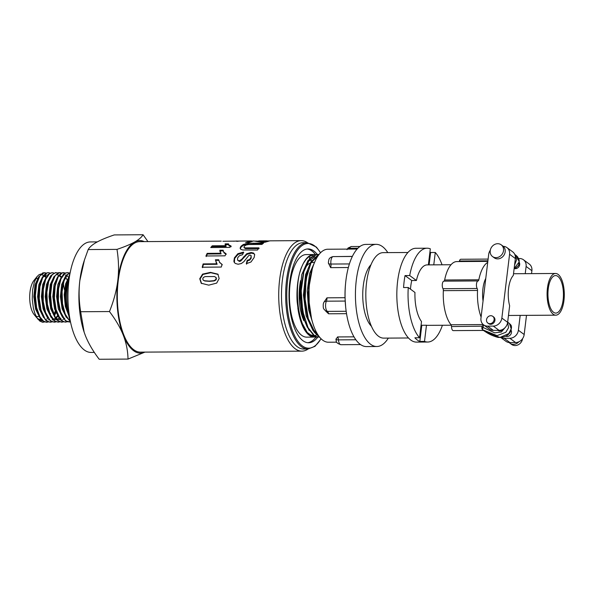 <?xml version="1.0" encoding="UTF-8"?>
<svg xmlns="http://www.w3.org/2000/svg" width="594" height="594" viewBox="0 0 594 594"><rect width="100%" height="100%" fill="white"/><g stroke="black" fill="none" stroke-linecap="round" stroke-linejoin="round"><path stroke-width="0.89" d="M317.367 337.08L315.726 337.266L310.491 335.462C298.299 328.103 293.25 288.446 301.336 267.723A41.461 17.122 89.6 0 0 297.178 302.079L300.876 320.923L307.87 333.65L309.949 335.462L315.362 337.266M319.683 337.236L316.067 336.471L314.293 335.432L308.078 327.695L302.717 311.137L301.217 290.83L303.876 271.74L309.957 258.509L317.114 254.329L318.74 254.522M315.488 337.258L317.085 337.021M316.743 254.336L309.771 258.093L304.039 269.327L300.713 289.857L302.012 310.217L304.596 320.656L307.209 327.056L313.751 335.439L315.11 336.271L319.527 337.244M318.518 335.699L314.917 332.365L308.286 318.584L305.123 299.242L306.11 279.046L310.944 262.934L318.941 254.618M319.075 254.447L318.206 254.685L310.707 262.34L307.848 269.275L305.717 278.155L304.529 298.262L307.506 317.76L308.375 320.582L314.003 331.898L317.545 335.41M309.177 302.717L308.999 287.043L312.31 268.882M317.552 335.417L318.911 336.241M314.909 261.598L311.65 269.238L308.531 286.085L309.058 306.563L311.36 317.916M315.199 260.952L309.674 273.322L307.261 290.919L308.576 309.652L313.402 325.141M312.637 329.031L317.122 333.509M311.65 269.238L307.967 294.349L311.516 318.577M311.798 260.469L305.561 274.584L303.423 295.062L306.125 315.748L312.964 330.442M317.307 256.987L311.553 261.791M307.848 269.275L304.165 294.706L308.375 320.582M314.144 262.451L312.726 262.459A33.361 13.781 89.6 0 0 311.048 262.719M309.912 263.179A33.361 13.781 89.6 0 0 304.811 268.622M300.571 280.687A33.361 13.781 89.6 0 0 303.883 320.708M314.85 256.749L307.774 261.783M303.809 270.084L300.371 294.773L304.596 320.656M317.723 334.504L317.255 334.764M316.914 334.934L314.553 335.617M314.063 335.655L310.721 334.957L307.618 332.766M300.727 320.493L298.359 311.145L297.178 302.079M314.798 254.588A41.283 17.048 89.6 0 0 313.818 254.529A41.283 17.048 89.6 0 0 303.267 263.558L306.014 259.444L308.345 257.172L310.944 255.724L313.09 255.301M297.846 308.034A41.283 17.048 89.6 0 0 297.869 308.175A41.283 17.048 89.6 0 0 309.296 335.298A41.283 17.048 89.6 0 0 313.179 337.013M307.989 260.514L301.752 274.651L299.628 295.144L302.346 315.83L309.192 330.502M301.336 267.723L303.267 263.558A41.283 17.048 89.6 0 0 299.925 272.349M311.167 261.278A51.084 21.094 89.6 0 0 310.217 258.962A51.084 21.094 89.6 0 1 311.167 261.278M309.808 258.048A51.084 21.094 89.6 0 0 309.118 256.63A51.084 21.094 89.6 0 1 309.808 258.048M313.818 254.529L306.222 254.574A41.283 17.048 89.6 0 0 289.575 289.82A41.283 17.048 89.6 0 0 301.7 335.343A41.283 17.048 89.6 0 0 306.727 337.147L313.565 337.102M548.247 288.847A18.763 7.752 -90.4 0 1 555.576 275.564A18.763 7.752 -90.4 0 1 563.439 294.282A18.763 7.752 -90.4 0 1 555.806 313.09A18.763 7.752 -90.4 0 1 548.247 288.847M518.866 341.788A7.299 6.348 126.4 0 1 509.964 343.235A7.299 6.348 126.4 0 1 509.177 342.538M522.579 338.647A7.299 6.348 126.4 0 1 518.324 344.72A7.299 6.348 126.4 0 1 511.62 344.453L509.964 343.235M492.545 256.556L494.193 257.774A7.299 6.348 -53.6 0 0 503.638 255.665A7.299 6.348 -53.6 0 0 502.851 246.027L501.195 244.81A7.299 6.348 -53.6 0 0 494.438 244.572A7.299 6.348 -53.6 0 0 490.221 250.727A7.299 6.348 -53.6 0 0 492.545 256.556A7.299 6.348 -53.6 0 0 501.982 254.447A7.299 6.348 -53.6 0 0 501.195 244.81M492.79 316.342L493.621 316.951A4.173 3.631 126.4 0 1 494.067 322.46A4.173 3.631 126.4 0 1 488.669 323.671L487.845 323.062A4.173 3.631 -53.6 0 0 493.243 321.851A4.173 3.631 -53.6 0 0 492.79 316.342A4.173 3.631 -53.6 0 0 488.929 316.208A4.173 3.631 -53.6 0 0 486.523 319.728A4.173 3.631 -53.6 0 0 487.845 323.062M503.148 329.18A4.173 3.631 126.4 0 1 497.765 330.368L497.765 330.368M511.07 330.19A4.173 3.631 126.4 0 1 510.365 334.942A4.173 3.631 126.4 0 1 505.843 336.211M519.408 262.667A4.173 3.631 126.4 0 1 518.651 267.04A4.173 3.631 126.4 0 1 514.553 268.577M531.541 273.626L531.897 270.701A8.338 7.262 -53.6 0 0 529.247 264.033L523.455 259.764A8.338 7.262 -53.6 0 1 526.106 266.439L525.23 273.663M523.455 259.764A8.338 7.262 -53.6 0 0 519.475 258.509L518.651 258.509M500.905 337.526A8.338 7.262 -53.6 0 0 504.128 338.305L509.912 342.567L515.614 342.538A8.338 7.262 -53.6 0 0 524.175 334.511L526.492 315.362M520.181 315.399L518.384 330.249A8.338 7.262 -53.6 0 1 509.823 338.268L504.128 338.305M500.809 337.533L505.932 341.305A8.338 7.262 -53.6 0 0 509.912 342.567M482.699 329.752A2.086 1.812 -53.6 0 0 482.87 329.87A2.086 1.017 -61.3 0 1 483.108 327.465A2.086 0.557 -173.1 0 0 481.86 327.821A2.086 2.086 0 0 0 482.692 329.752L482.736 329.781A2.086 1.812 -53.6 0 0 482.915 329.9L497.044 335.632L505.821 332.284L508.538 327.732L507.647 322.252M482.714 329.767A2.086 1.812 -53.6 0 0 482.736 329.781L482.439 329.299M483.286 330.346A4.173 1.723 -90.4 0 1 483.212 330.301A4.173 1.723 -90.4 0 1 483.122 330.242L482.915 329.9M485.313 331.667A2.086 1.812 126.4 0 1 485.149 331.563A2.086 1.812 -53.6 0 0 485.35 331.697L483.122 330.242A4.173 1.723 -90.4 0 1 482.677 329.744M485.409 331.727A2.086 1.017 -61.3 0 1 485.35 331.697L499.91 337.459L508.776 333.598L511.196 328.749L509.4 323.433C511.033 325.43 512.384 325.208 510.743 331.029C508.509 335.773 504.217 337.889 497.869 337.37C493.198 336.093 489.048 334.214 485.409 331.727A2.086 1.017 -61.3 0 0 485.409 331.734A2.086 2.086 0 0 1 485.172 331.578L485.135 331.549A2.086 1.812 126.4 0 1 485.016 331.452M487.837 261.382L456.831 261.575A33.361 13.781 89.6 0 0 444.639 279.997A2.086 0.861 -90.4 0 1 443.904 281.148L478.081 280.932A4.173 1.723 89.6 0 0 476.499 283.887A4.173 1.723 89.6 0 0 477.168 288.491L442.99 288.699A2.086 0.861 -90.4 0 1 443.347 290.659A33.361 13.781 89.6 0 0 451.017 324.762A2.086 0.861 -90.4 0 1 451.499 326.566L482.061 326.18L481.86 327.821M482.038 326.381L483.479 324.762M487.719 262.355A33.361 13.781 89.6 0 0 478.823 279.781L444.639 279.997M478.081 280.932A2.086 0.861 89.6 0 0 478.823 279.781M443.347 290.659L477.531 290.451A2.086 0.861 89.6 0 0 477.168 288.491M477.531 290.451A33.361 13.781 89.6 0 0 481.103 317.07M485.781 278.386A20.849 8.613 89.6 0 0 483.041 301.039M506.927 247.587L512.711 251.849A8.338 7.262 -53.6 0 1 515.362 258.516L513.313 275.453A20.849 8.613 89.6 0 0 509.645 305.762L507.64 322.334L501.856 318.072L509.578 254.254A8.338 7.262 -53.6 0 0 506.927 247.587A8.338 7.262 -53.6 0 0 503.229 246.332M490.302 250.223A8.338 7.262 -53.6 0 0 488.684 254.388L480.962 318.198A8.338 7.262 -53.6 0 0 483.613 324.866L489.397 329.128A8.338 7.262 -53.6 0 0 493.384 330.39L499.079 330.353A8.338 7.262 -53.6 0 0 507.64 322.334M483.613 324.866A8.338 7.262 -53.6 0 0 487.592 326.128L493.295 326.091A8.338 7.262 -53.6 0 0 501.856 318.072M487.904 260.818L459.437 260.996A2.086 0.861 -90.4 0 1 459.192 261.56M483.412 330.427L453.244 330.613A4.173 1.723 -90.4 0 1 451.499 326.566M442.99 288.699A4.173 1.723 -90.4 0 1 442.322 284.095A4.173 1.723 -90.4 0 1 443.904 281.148M459.437 260.996A4.173 1.723 -90.4 0 1 460.825 259.259L488.12 259.088M428.371 264.879L430.316 248.819A46.911 19.372 89.6 0 0 427.123 248.203A46.911 19.372 89.6 0 0 409.704 275.557L416.409 280.494A30.235 12.489 89.6 0 1 427.227 264.887L451.024 264.738M429.952 251.819A46.911 19.372 -90.4 0 1 430.598 252.502L435.276 252.472L433.776 264.842M429.106 264.872L430.598 252.502M451.262 325.208L427.598 325.349A30.235 12.489 89.6 0 1 426.47 325.23L421.799 325.26A30.235 12.489 -90.4 0 1 421.087 325.059M410.469 289.152A30.235 12.489 -90.4 0 1 411.739 280.524L416.409 280.494M419.55 337.756A46.911 19.372 89.6 0 1 408.256 287.518L414.961 292.463A30.235 12.489 89.6 0 0 421.51 321.577L419.55 337.756L414.879 337.786A46.911 19.372 -90.4 0 0 417.307 340.013A46.911 19.372 -90.4 0 0 419.839 341.439L421.799 325.26M442.04 264.79A46.911 19.372 89.6 0 0 435.276 252.472M426.47 325.23L424.51 341.409A46.911 19.372 89.6 0 0 427.702 342.033A46.911 19.372 89.6 0 0 442.411 325.26M424.51 341.409L419.839 341.439M427.123 248.203L415.919 248.27A46.911 19.372 89.6 0 0 397 288.32A46.911 19.372 89.6 0 0 410.773 340.058A46.911 19.372 89.6 0 0 416.491 342.099L427.702 342.033M408.256 287.518L403.578 287.548A46.911 19.372 -90.4 0 1 405.026 275.586L409.704 275.557M411.739 280.524L405.026 275.586M357.128 249.049L327.836 249.228A46.495 19.201 89.6 0 0 309.095 288.922A46.495 19.201 89.6 0 0 322.742 340.199A46.495 19.201 89.6 0 0 328.408 342.226L336.776 342.174M336.063 339.3L337.548 336.939L353.972 336.843M346.532 313.677L328.556 313.788L325.326 310.699M323.834 302.405L326.967 297.824L345.032 297.713L345.641 306.868A51.084 21.094 89.6 0 0 345.73 307.685A51.084 21.094 89.6 0 0 360.187 344.312A51.084 21.094 89.6 0 0 360.239 344.349A51.084 21.094 89.6 0 0 366.468 346.577L376.834 346.51A51.084 21.094 89.6 0 0 388.335 338.105M387.808 252.613A51.084 21.094 89.6 0 0 376.202 244.349L365.837 244.409A51.084 21.094 89.6 0 0 351.611 258.048A51.084 21.094 89.6 0 0 345.582 283.553L345.478 284.637A46.495 19.201 89.6 0 0 345.032 297.713M348.351 267.53L330.658 267.642L328.504 263.246M328.445 263.446A4.173 0.973 -6.6 0 0 330.925 264.048A5.925 2.443 -90.4 0 1 330.843 261.887A5.925 2.443 -90.4 0 1 333.175 256.593A5.925 2.443 -90.4 0 1 333.241 256.593L332.937 256.608C327.977 257.967 329.054 260.172 328.393 262.169L328.482 263.55M335.365 256.578L352.376 256.393M376.202 244.349A51.084 21.094 89.6 0 0 355.613 287.949A51.084 21.094 89.6 0 0 370.611 344.29A51.084 21.094 89.6 0 0 376.834 346.51M371.035 264.664A33.361 13.781 89.6 0 0 362.741 295.515A33.361 13.781 89.6 0 0 371.413 326.262M345.582 283.553A51.084 21.094 89.6 0 0 345.641 306.868M407.959 252.495L383.204 252.643A42.746 17.649 89.6 0 0 365.971 289.13A42.746 17.649 89.6 0 0 378.519 336.263A42.746 17.649 89.6 0 0 383.724 338.127L408.479 337.979M553.274 314.271A20.849 8.613 89.6 0 0 555.821 315.176A20.849 8.613 89.6 0 0 564.3 294.275A20.849 8.613 89.6 0 0 555.561 273.478A20.849 8.613 89.6 0 0 547.156 291.275A20.849 8.613 89.6 0 0 553.274 314.271M70.203 320.871L69.26 320.307L65.288 314.241L62.519 303.683L62.088 291.602L64.033 280.88L67.813 274.064L70.181 272.653M70.226 321.109A24.777 10.232 -90.4 0 1 70.07 320.998A24.777 10.232 -90.4 0 1 69.26 320.307M69.075 276.648L65.615 283.858L64.197 294.75L65.31 306.341L68.726 315.451M66.832 282.284L64.946 296.191L67.167 310.395M69.491 275.044L68.949 274.948M65.362 276.581L61.657 284.504L60.402 296.547L62.125 308.835L66.38 317.419M63.179 281.898L61.145 296.235L63.335 310.328L65.726 316.29L70.337 321.458M68.6 277.22L67.07 275.727M66.231 275.26L65.162 274.97M61.568 276.604L57.856 284.526L56.608 296.569L58.331 308.858L62.585 317.448M59.385 281.898L57.351 296.257L59.794 311.078M62.608 316.565L64.798 318.748M57.767 276.626L54.061 284.541L52.807 296.584L54.529 308.873L58.776 317.463M57.21 318.792L60.016 319.772M67.092 279.744L65.548 277.235M55.591 281.905L53.557 296.257L55.739 310.38L60.506 319.75L61.984 321.042L65.31 322.126M58.806 316.587L61.004 318.77M55.955 319.78L56.608 319.669M57.841 319.178L59.237 318.161M61.004 277.264L59.467 275.772M58.635 275.304L57.566 275.015M53.972 276.648L50.26 284.571L49.012 296.606L50.728 308.887L54.975 317.486M53.408 318.822L56.705 319.772M61.375 276.811L59.846 275.527M58.791 275.096L57.945 274.992M59.6 272.601L58.049 272.78L53.712 277.108L51.552 282.655L49.755 296.28L52.183 311.085M52.161 319.802L52.814 319.691M53.237 319.565L53.668 319.386M54.039 319.201L55.435 318.191M55.933 317.701L57.44 315.704M61.531 290.488L61.457 289.857M50.171 276.678L46.466 284.6L45.211 296.636L46.933 308.925L51.188 317.515M52.524 319.817L52.911 319.795M53.386 319.728L54.047 319.535M54.418 319.386L55.717 318.584M56.311 318.065L57.818 316.26M61.925 287.919L61.813 287.31M55.502 272.624L50.861 275.594L47.75 282.692L45.953 296.324L48.389 311.122M48.337 319.824L49.012 319.713M54.143 314.872L55.524 311.843M46.377 276.7L42.664 284.623L41.417 296.666L43.139 308.954L47.394 317.538M54.477 315.585L55.903 312.763M55.955 321.903L54.329 322.193L51.129 321.109L49.837 320.01L45.59 312.518L43.251 301.44L43.303 289.404L45.671 279.269L49.71 273.455L52.124 272.646L48.077 274.383L43.956 282.707L42.159 296.354L44.602 311.167M42.575 276.715L38.87 284.637L37.615 296.681L39.338 308.969L43.592 317.56M46.547 275.067L42.723 277.435M52.161 321.918L49.978 322.186L47.334 321.131L44.892 318.681L41.031 310.127L39.241 298.552L39.88 286.724L42.723 277.435L47.023 272.906L48.329 272.668L47.787 272.668L45.352 273.492L41.313 279.336L40.162 282.707L38.365 296.354L41.261 312.593L45.515 320.062L46.792 321.139L50.104 322.215M45.812 277.361L44.275 275.868M43.444 275.393L42.382 275.111M38.781 276.745L35.068 284.66L33.821 296.696L35.536 308.984L39.783 317.575M37.028 317.901L38.216 318.911L41.513 319.869M46.184 276.908L44.654 275.623M43.6 275.193L42.753 275.089M36.598 282.039L34.563 296.369L36.746 310.476L40.57 318.733L42.991 321.161L46.302 322.238M48.359 321.948L46.733 322.238L43.533 321.161L40.013 317.055L36.59 307.551L35.373 295.656L36.583 284.192L39.857 275.876L44.357 272.698L46.161 273.04M44.565 321.97L42.538 322.245A24.777 10.232 89.6 0 0 42.916 322.26A24.777 10.232 89.6 0 0 43.132 322.252M50.23 314.642A24.777 10.232 89.6 0 0 50.609 313.617L50.171 314.501M44.409 272.691L42.664 272.936L38.365 277.495L35.529 286.798L34.905 298.641L37.236 311.947M48.329 272.668L49.963 273.017M46.481 322.23L48.092 321.844M54.009 314.582L55.249 311.108M40.637 281.229L38.959 289.486L38.914 301.522L41.045 311.947M52.124 272.646L53.757 272.995M44.424 281.229L42.523 292.278L43.065 304.343L44.847 311.932L45.938 314.768L50.52 321.072L54.232 322.193M59.756 321.874L58.13 322.163L54.834 321.027L50.26 314.701L47.394 304.262L46.867 292.196L48.715 281.356L52.443 274.339L55.925 272.624L57.559 272.965M64.494 289.969L63.32 283.39M48.218 281.222L46.228 295.144L47.357 307.076L48.634 311.887L50.713 316.706L54.388 321.094L58.13 322.171M63.551 321.851L61.925 322.141L58.724 321.064L55.027 316.647L51.685 306.994L50.564 295.055L51.871 283.672L55.22 275.542L59.719 272.594L61.353 272.943M63.536 318.822L62.875 319.624M52.027 281.177L50.802 286.249L50.067 298.039L51.775 309.667L55.569 318.377L58.182 321.064L61.479 322.148M67.352 321.829L64.946 322.067L62.526 321.042L59.89 318.317L56.096 309.593L54.41 297.95L55.145 286.174L58.071 277.049L62.415 272.743L65.147 272.921M63.521 272.572L60.736 273.277L56.645 278.898L54.203 288.907L54.054 300.928L56.23 311.85M70.493 321.993L66.32 321.02L64.82 319.706L60.64 312.021L58.39 300.839L58.554 288.825L61.004 278.838L65.095 273.233L67.315 272.557L68.949 272.898M69.223 273.025L69.951 273.47M67.315 272.549L63.454 274.109L59.623 281.125L57.744 291.684L58.182 303.764L60.967 314.308L65.496 320.819L69.409 322.097M70.203 272.549L66.224 275.26L62.816 283.227L61.42 294.542L62.452 306.511L63.825 311.798M38.127 319.431L35.039 315.236A22.394 9.252 89.6 0 0 36.516 317.478L34.118 314.553A19.097 7.885 -90.4 0 1 29.7 297.564A19.097 7.885 -90.4 0 1 33.903 280.517L37.192 276.418L34.333 282.024L32.596 289.983L32.254 299.228L33.405 308.293L34.89 313.461L36.858 317.627L39.805 321.079L42.538 322.245M35.581 278.987A19.097 7.885 -90.4 0 1 37.526 278.423M38.848 316.402A19.097 7.885 -90.4 0 1 36.078 316.208M42.709 320.953L39.85 320.352L37.459 318.555M40.904 274.034L39.07 274.688L37.192 276.418M240.28 248.804L241.134 246.993L243.436 245.255L245.998 244.446L262.548 243.867M244.052 247.639L245.411 248.604L259.095 248.589M248.455 243.288L263.58 243.065L261.954 244.401L248.418 244.55L246.057 245.04L244.312 246.161L243.993 247.364L245.24 247.876L258.925 247.861L257.462 250.052L242.753 249.977L240.8 249.324L240.11 248.077L240.978 246.243L243.31 244.476L248.455 243.288L248.559 244.082M245.998 244.446L245.886 243.651M243.436 245.255L243.31 244.476M241.134 246.993L240.978 246.243M245.411 248.604L245.24 247.876M201.529 283.435L200.081 278.987L202.903 274.465L210.803 272.728L218.198 274.487M203.371 280.168L204.782 280.984L209.482 281.333L214.115 280.94L215.889 280.041L216.461 278.838L215.763 277.227M203.66 280.45L203.044 279.915L204.455 280.747L209.147 281.103L213.781 280.702L215.555 279.796L216.134 278.571L215.926 277.361M210.491 272.364L217.879 274.153L219.156 278.541L216.676 283.1L208.769 285.157L201.188 283.234L199.755 278.72L202.584 274.124L210.491 272.364L210.803 272.728M216.209 277.636L214.493 276.537L205.145 276.581L203.356 277.472L202.777 278.69L203.044 279.915M225.252 244.854L228.579 244.639L229.061 245.775L231.177 246.733M211.509 247.542L212.362 246.569L226.099 246.465L225.156 243.874L228.467 243.852L228.586 244.988M229.061 245.775L228.928 245.003L231.029 245.968L229.841 247.401L210.751 247.549L212.221 245.805L225.95 245.701M228.467 243.852L228.928 245.003M225.267 244.661L225.156 243.874L225.148 244.52M212.362 246.569L212.221 245.805M219.446 262.11L222.304 264.842M216.275 262.89L215.644 260.343L218.948 260.313M202.517 267.671L203.4 264.404L217.122 264.285L215.384 259.786L218.689 259.764L219.587 262.362L222.022 264.36L221.302 267.055L202.22 267.226L203.118 263.914L216.847 263.795M219.862 262.875L219.535 262.296M215.644 260.343L215.384 259.786M203.4 264.404L203.118 263.914M220.114 251.997L219.825 250.23L223.129 250.208L223.983 252.821L226.24 254.329M220.018 250.928L223.322 250.906M206.177 256.593L207.38 254.017L221.117 253.905L219.825 250.23M223.983 252.821L223.775 252.153L226.017 253.69L225.029 255.828L205.94 255.984L207.165 253.371L220.894 253.259M223.255 251.114L223.775 252.153M207.38 254.017L207.165 253.371M307.425 242.686A55.257 22.817 89.6 0 0 301.195 240.637L269.891 240.83L264.798 242.278L261.813 242.3L253.616 240.941L248.812 242.493L245.604 242.515L250.898 240.949L222.861 241.261M236.791 241.379L238.647 241.164M233.331 241.216L236.783 241.038M234.392 262.57L234.645 258.442L238.083 254.358L243.733 252.769M246.584 264.174L247.446 260.914L249.851 260.031L251.217 258.1L251.114 255.524L250.133 255.078L248.789 255.509L243.844 261.687L241.35 263.536L238.127 264.241L235.306 263.461L234.251 262.348L233.88 261.249L234.4 257.863L237.86 253.72L243.518 252.101L242.597 254.692L239.389 255.724L237.622 257.87L237.578 260.127L239.144 260.9L241.624 259.407L246.696 253.735L251.121 252.502L253.549 253.037L254.67 254.7L254.135 257.521L250.995 261.984L246.302 263.684L247.178 260.372L249.591 259.481L250.965 257.521L251.114 255.524M237.578 260.127L239.412 261.434L240.667 261.093L246.918 254.373L251.336 253.155L253.772 253.69L254.626 254.492M238.083 254.358L237.86 253.72M234.645 258.442L234.4 257.863M234.147 261.776L233.88 261.249M251.217 258.1L250.965 257.521M249.851 260.031L249.591 259.481M247.446 260.914L247.178 260.372M254.514 254.121L254.67 254.7M253.772 253.69L253.549 253.037M251.336 253.155L251.121 252.502M246.918 254.373L246.696 253.735M241.884 259.957L241.624 259.407M240.667 261.093L240.407 260.558M239.412 261.434L239.144 260.9M259.749 241.743L263.862 242.137L265.897 241.721M247.349 242.501L250.096 241.825M267.783 241.082L268.785 240.904M263.862 242.137L263.81 241.313L267.79 240.912M255.962 241.097L263.81 241.313M250.898 240.949L252.509 241.075M255.569 241.053L255.962 241.053M320.604 252.717L316.402 247.089L307.284 242.686L303.111 242.708A53.17 21.956 89.6 0 0 281.675 288.097A53.17 21.956 89.6 0 0 297.282 346.733A53.17 21.956 89.6 0 0 303.764 349.049L307.944 349.02L314.976 346.347L321.139 338.825M317.181 254.329A46.911 19.372 89.6 0 0 308.086 248.938A46.911 19.372 89.6 0 0 289.174 288.981A46.911 19.372 89.6 0 0 302.947 340.718A46.911 19.372 89.6 0 0 308.665 342.76A46.911 19.372 89.6 0 0 317.768 337.154M301.195 240.637A55.257 22.817 89.6 0 0 278.92 287.8A55.257 22.817 89.6 0 0 295.144 348.737A55.257 22.817 89.6 0 0 301.878 351.143A55.257 22.817 89.6 0 0 308.078 349.02M307.714 342.708A46.911 19.372 89.6 0 0 315.793 337.266M315.377 254.455A46.911 19.372 89.6 0 0 307.135 248.997M144.958 352.108L128.022 359.08C127.844 350.846 126.277 342.916 123.322 335.291A56.296 23.248 89.6 0 0 144.921 352.108M123.322 335.291C120.33 327.665 115.704 319.758 109.467 311.553C113.796 300.787 116.58 290.414 117.805 280.442A56.296 23.248 89.6 0 0 123.322 335.291M117.805 280.442C118.993 270.47 118.718 260.12 116.988 249.383C124.532 246.829 130.405 244.379 134.608 242.033A56.296 23.248 89.6 0 0 117.805 280.442M144.245 241.602A56.296 23.248 89.6 0 0 134.608 242.033C138.773 239.686 141.595 237.251 143.072 234.741L147.928 241.58M84.125 332.135A56.296 23.248 -90.4 0 1 84.103 332.076A56.296 23.248 -90.4 0 1 79.826 280.672C78.646 290.644 78.92 301.002 80.65 311.731L84.14 332.187L85.35 335.528C88.343 343.146 92.961 351.061 99.205 359.259L128.022 359.08M143.072 234.741L114.256 234.92C106.712 237.466 100.839 239.917 96.629 242.27C92.471 244.617 89.649 247.045 88.172 249.562L84.474 259.868L79.826 280.672A56.296 23.248 -90.4 0 1 83.672 262.385L84.474 259.868M80.65 311.731L109.467 311.553M88.172 249.562L116.988 249.383M47.75 318.094L46.852 319.008M68.874 277.495L66.29 284.251L65.028 294.483L65.875 305.264L68.28 313.276M70.151 272.817A39.62 16.357 89.6 0 0 70.456 321.807M97.319 241.892L90.414 241.936A55.257 22.817 89.6 0 0 68.139 289.1A55.257 22.817 89.6 0 0 84.363 350.029A55.257 22.817 89.6 0 0 91.097 352.442L94.349 352.42M221.265 241.127L139.79 241.632A55.257 22.817 89.6 0 0 117.515 288.795A55.257 22.817 89.6 0 0 133.732 349.725A55.257 22.817 89.6 0 0 140.466 352.138L301.878 351.143M526.106 266.439L531.897 270.701M518.384 330.249L524.175 334.511M509.823 338.268L515.614 342.538M505.917 326.648L501.366 332.031L494.72 332.855L483.108 327.465L483.434 324.762M515.362 258.516L509.578 254.254M499.079 330.353L493.295 326.091M493.384 330.39L487.592 326.128M514.56 265.11L516.765 259.407L514.931 254.796M514.775 254.425L516.119 255.413L519.267 261.82L514.152 268.533M483.234 324.562L451.017 324.762M340.897 344.698A5.925 2.443 -90.4 0 1 338.795 341.892A5.925 2.443 -90.4 0 1 338.461 339.872A4.173 0.698 175.2 0 1 335.996 339.441L336.219 340.748C335.914 342.248 337.474 343.562 340.897 344.698L360.551 344.572M355.851 339.768L338.461 339.872A4.173 1.723 89.6 0 0 337.548 336.939M326.589 310.454A5.925 2.443 -90.4 0 1 325.839 302.873A5.925 2.443 -90.4 0 1 326.388 301.18A4.173 2.888 -154.6 0 0 323.76 302.554L323.284 303.957C323.114 306.972 323.344 308.702 323.968 309.155L325.564 310.87A4.173 3.668 -57.2 0 0 327.405 311.39A5.925 2.443 -90.4 0 1 326.589 310.454M345.181 301.069L326.388 301.18A4.173 1.723 89.6 0 0 326.967 297.824M328.556 313.788A4.173 1.723 89.6 0 0 327.405 311.39L346.168 311.278M330.658 267.642A4.173 1.723 89.6 0 0 330.925 264.048L349.398 263.936M347.379 249.109A4.173 2.688 22.2 0 1 349.658 248.277A5.925 2.443 -90.4 0 1 350.393 247.045A5.925 2.443 -90.4 0 1 351.373 246.54L348.047 248.025L347.03 249.651M349.183 249.101A4.173 1.723 89.6 0 0 349.658 248.277L357.915 248.225M253.541 243.934L253.438 243.132M248.574 248.671L248.403 247.943M243.637 257.544L243.392 256.95M321.005 338.691A52.339 21.614 -90.4 0 1 295.894 338.209A52.339 21.614 -90.4 0 1 287.622 280.561A52.339 21.614 -90.4 0 1 320.478 252.851M307.284 242.686A53.17 21.956 89.6 0 0 286.531 280.323A53.17 21.956 89.6 0 0 301.462 346.703A53.17 21.956 89.6 0 0 307.944 349.02M67.872 282.647A22.505 9.296 89.6 0 0 66.083 290.711A22.505 9.296 89.6 0 0 68.058 312.006M315.184 337.266L315.726 337.266M316.572 254.336L317.114 254.336M303.571 270.805L304.039 269.327M483.212 330.301L485.149 331.556M507.662 322.148L509.422 323.448M514.129 268.718L515.466 268.213L518.666 265.347L519.215 260.165L517.656 256.898L516.119 255.42M335.952 338.959L335.996 339.441M323.916 302.168L323.76 302.554M352.339 256.474L333.241 256.593M359.949 246.488L351.373 246.54M508.471 315.466L555.821 315.176M513.52 273.737L555.561 273.478M46.191 322.238L46.733 322.238M49.993 322.215L50.408 322.215M55.383 272.624L55.925 272.624M61.382 322.148L61.925 322.141M65.184 322.126L65.615 322.119M201.856 283.62L201.321 283.308M36.835 281.266L36.36 282.744M44.847 311.932L44.357 310.462M48.634 311.887L48.144 310.417M52.428 311.85L51.938 310.38M55.829 281.133L55.353 282.61M59.623 281.125L59.148 282.603M60.039 311.843L59.549 310.365M63.41 281.125L62.942 282.603M66.929 281.994L66.743 282.566M236.338 241.038L237.043 241.03M258.761 240.897L266.676 240.852"/></g></svg>
